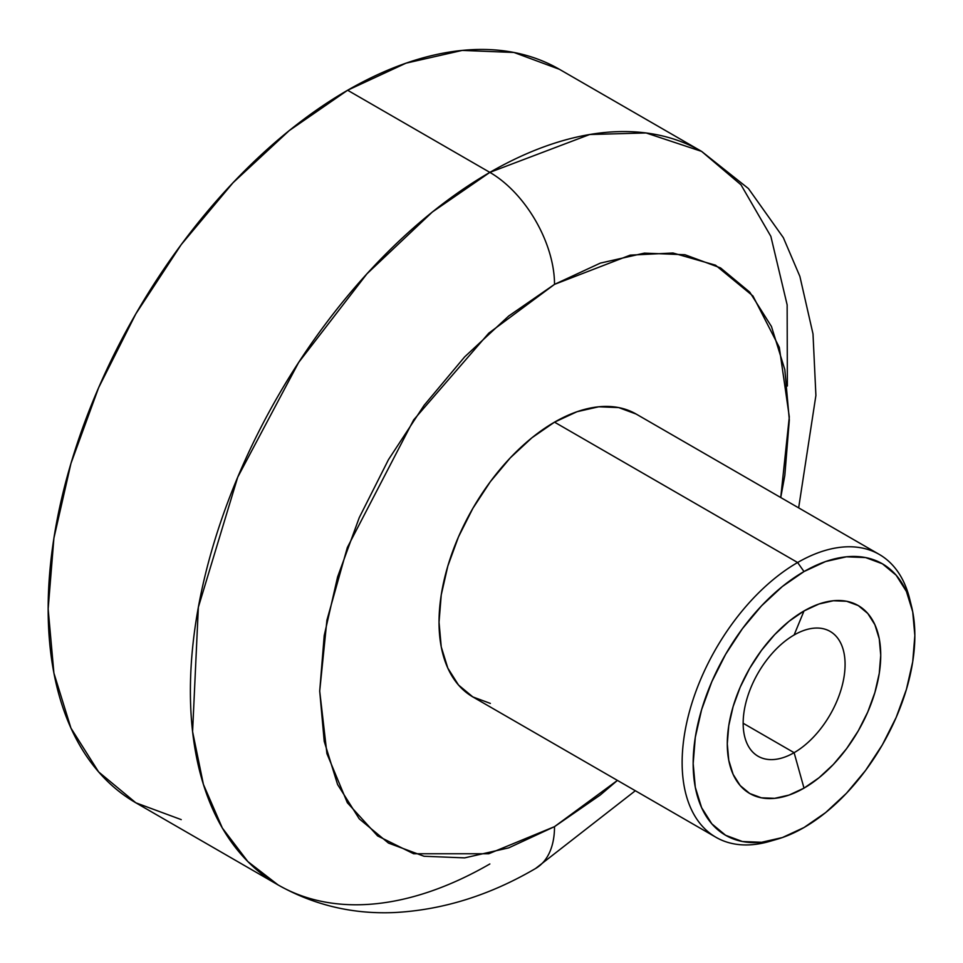 <?xml version="1.0" encoding="UTF-8"?>
<svg xmlns="http://www.w3.org/2000/svg" width="963" height="963" viewBox="0 0 963 963"><rect width="100%" height="100%" fill="white"/><g stroke="black" fill="none" stroke-linecap="round" stroke-linejoin="round"><path stroke-width="1.44" d="M794.114 752.681A72.069 41.614 120 0 0 845.081 664.41A72.069 41.614 120 0 0 794.114 634.99L804.009 610.951A108.506 62.643 -60 0 1 880.736 655.249A108.506 62.643 -60 0 1 804.009 788.131L794.114 752.681L743.159 723.261L794.114 752.681A72.069 41.614 -60 0 1 758.086 756.256A72.069 41.614 -60 0 1 747.035 698.5A72.069 41.614 -60 0 1 794.114 634.99A72.069 41.614 -60 0 1 830.154 631.415A72.069 41.614 -60 0 1 841.205 689.171A72.069 41.614 -60 0 1 794.114 752.681L804.009 788.131L818.971 777.791L833.368 764.441L846.633 748.6L858.262 730.869L867.795 711.934L874.885 692.517L879.255 673.378L880.736 655.249L879.255 638.818L874.885 624.71L867.795 613.491L858.262 605.571L846.633 601.273L833.368 600.743L818.971 604.006L804.009 610.951L789.034 621.291L774.649 634.641L761.384 650.494L749.756 668.226L740.21 687.149L733.12 706.565L728.762 725.705L727.282 743.833L728.762 760.276L733.12 774.372L740.21 785.591L749.756 793.512L761.384 797.809L774.649 798.339L789.034 795.077L804.009 788.131A108.506 62.643 -60 0 1 727.282 743.833A108.506 62.643 -60 0 1 804.009 610.951L794.114 634.99A72.069 41.614 120 0 0 743.159 723.261A72.069 41.614 120 0 0 794.114 752.681M489.854 172.377L432.327 212.029L366.915 273.841L298.638 362.461L237.717 477.191L198.354 607.232L192.588 731.603L203.41 784.4L222.357 828.06L247.876 861.596L278.102 884.949A423.515 244.518 -60 0 1 213.184 545.576A423.515 244.518 -60 0 1 489.854 172.377L347.619 90.245A423.515 244.518 120 0 0 70.949 463.456A423.515 244.518 120 0 0 135.867 802.817L98.623 771.917L70.949 728.112L53.904 673.089L48.15 608.941L53.904 538.161L70.949 463.456L98.623 387.692L135.867 313.794L181.237 244.59L233.022 182.741L289.189 130.631L347.619 90.245L406.037 63.161L462.216 50.413L513.989 52.471L559.383 69.288A423.515 244.518 120 0 0 347.619 90.245L489.854 172.377A423.515 244.518 -60 0 1 701.618 151.396L646.089 132.954L589.681 134.519L489.854 172.377A91.437 52.796 60 0 1 554.519 284.362A91.437 52.796 -120 0 0 489.854 172.377M489.854 863.967A423.515 244.518 -60 0 1 278.102 884.949C313.685 904.991 352.169 914.212 393.554 912.587C442.186 910.167 489.517 895.47 535.572 868.494A91.437 52.796 -120 0 0 554.519 826.639L488.771 853.748L413.633 853.748L377.604 835.92L347.33 802.709L326.926 753.644L319.704 691.073L326.926 620.148L347.33 547.526L413.633 419.928L488.771 333.162L554.519 284.362L508.705 316.02L464.66 356.876L424.057 405.375L388.474 459.64L359.271 517.588L337.58 576.981L324.218 635.568L319.704 691.073L324.218 741.354L337.58 784.508L359.271 818.863L388.474 843.082L424.057 856.263L464.66 857.877L508.705 847.873L554.519 826.639L600.322 794.981L617.427 780.403L554.519 826.639A91.437 52.796 60 0 1 535.572 868.494L635.327 790.743M773.313 840.254A163.313 94.29 -60 0 1 715.966 837.292A163.313 94.29 -60 0 1 690.928 706.421A163.313 94.29 -60 0 1 797.617 562.512A163.313 94.29 120 0 0 683.008 745.675A163.313 94.29 120 0 0 769.521 841.421L777.033 839.255A156.752 90.498 -60 0 1 693.998 747.36A156.752 90.498 -60 0 1 804.009 571.553L797.617 562.512L554.519 422.155A163.313 94.29 120 0 0 447.819 566.063A163.313 94.29 120 0 0 472.857 696.935L458.496 685.018L447.819 668.129L441.247 646.907L439.032 622.17L441.247 594.881L447.819 566.063L458.496 536.848L472.857 508.356L490.36 481.669L510.318 457.822L531.985 437.72L554.519 422.155L577.042 411.707L598.709 406.783L618.667 407.578L636.182 414.066A163.313 94.29 120 0 0 554.519 422.155L797.617 562.512A163.313 94.29 -60 0 1 879.279 554.423A163.313 94.29 -60 0 1 910.517 602.597M911.516 606.317L909.626 598.733A163.313 94.29 120 0 0 797.617 562.512L804.009 571.553A156.752 90.498 -60 0 1 911.516 606.317A156.752 90.498 -60 0 1 804.009 827.53L782.377 837.557L761.589 842.276L742.425 841.518L725.633 835.294L711.85 823.859L701.606 807.644L695.298 787.277L693.167 763.539L695.298 737.333L701.606 709.683L711.85 681.648L725.633 654.286L742.425 628.67L761.589 605.787L782.377 586.491L804.009 571.553L825.628 561.525L846.429 556.807L865.593 557.565L882.385 563.788L896.168 575.224L906.412 591.438L912.719 611.806L914.85 635.544L912.719 661.75L906.412 689.4L896.168 717.447L882.385 744.796L865.593 770.412L846.429 793.295L825.628 812.591L804.009 827.53A156.752 90.498 -60 0 1 777.033 839.255M181.237 819.621L135.867 802.817L278.102 884.949M780.74 497.534L784.821 475.433L789.323 419.928L784.821 369.636L771.459 326.493L749.756 292.138L720.553 267.919L684.97 254.738L644.379 253.125L600.322 263.116L554.519 284.362L630.199 255.135L672.993 253.004L715.533 265.186L752.958 295.99L779.308 347.354L789.311 416.895L780.74 497.534M490.36 703.411L472.857 696.935L715.966 837.292M787.361 386.007L787.144 304.862L770.857 236.368L740.992 184.8L701.618 151.396L559.371 69.276M636.17 414.066L879.279 554.423M798.652 507.862L815.902 395.444L813.001 333.908L799.88 276.393L783.34 237.656L748.444 188.567L701.618 151.396"/></g></svg>
